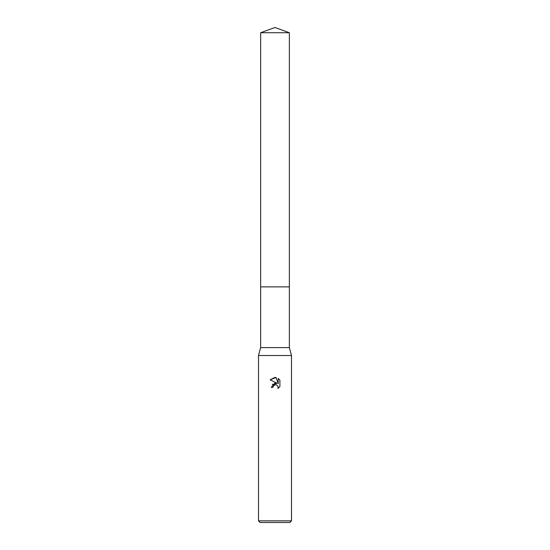 <?xml version="1.0" encoding="UTF-8"?>
<svg xmlns="http://www.w3.org/2000/svg" width="550" height="550" viewBox="0 0 550 550"><rect width="100%" height="100%" fill="white"/><g stroke="black" fill="none" stroke-linecap="round" stroke-linejoin="round"><path stroke-width="0.82" d="M260.645 32.725L289.355 32.725L275 27.5L260.645 32.725L260.645 286.88L289.355 286.88L289.355 347.6L291.5 355.52L291.5 520.85L258.5 520.85L260.15 522.5L289.85 522.5L291.5 520.85M289.355 32.725L289.355 286.88L260.645 286.88L260.645 347.6L289.355 347.6M260.645 347.6L258.5 355.52L291.5 355.52M275 384.766L273.219 386.162L272.938 387.358L271.205 387.358L275 383.02L277.104 383.274L270.098 379.823L275 377.403L276.066 377.52L278.204 383.68L278.204 378.407L279.902 380.126L279.902 386.629L277.929 388.52L278.011 386.334L276.581 384.904L275 384.766L275.949 384.732M272.938 387.358L273.116 386.389M277.709 385.791L278.211 387.337L277.929 388.52L279.902 386.629M277.104 383.274L272.264 384.484M273.219 386.162L274.292 385.041M274.567 384.904L274.931 384.787M279.902 380.126L278.204 378.407M276.066 377.52L270.098 379.823M258.5 355.52L258.5 520.85"/></g></svg>
